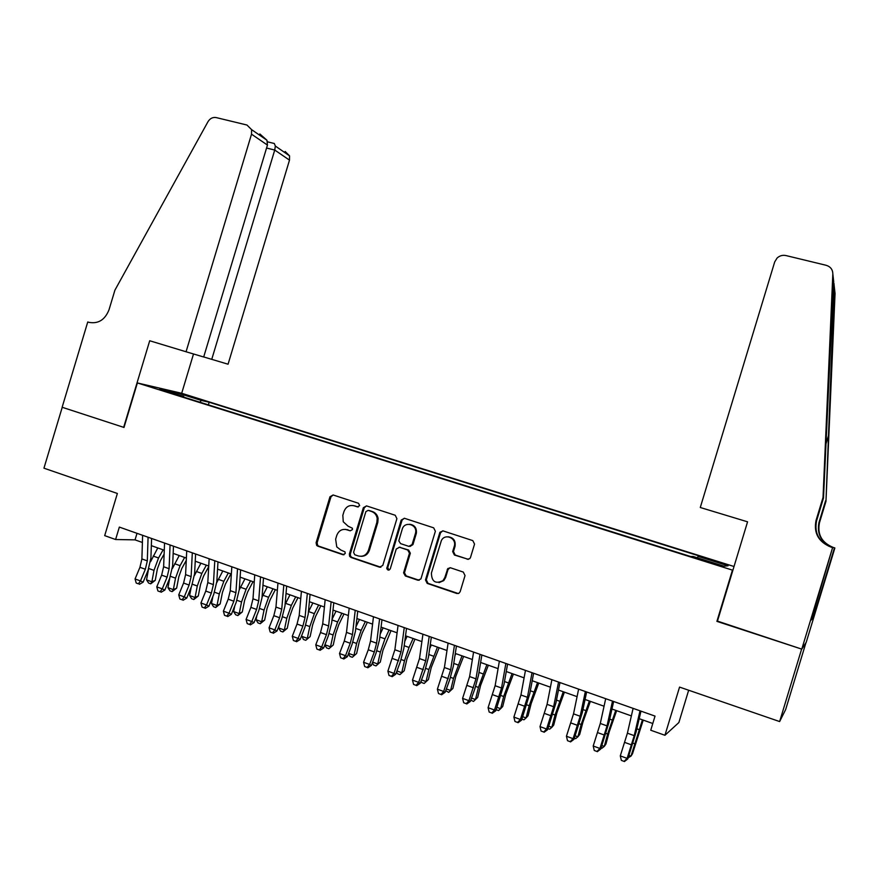 <?xml version="1.0" encoding="UTF-8"?>
<svg xmlns="http://www.w3.org/2000/svg" width="879" height="879" viewBox="0 0 879 879"><rect width="100%" height="100%" fill="white"/><g stroke="black" fill="none" stroke-linecap="round" stroke-linejoin="round"><path stroke-width="1.32" d="M359.676 505.634L358.533 503.282L333.119 494.976L329.977 496.756L316.099 542.761L316.682 545.441L317.704 546.123L343.008 554.737L345.227 553.506L345.018 551.891L340.799 550.012L336.767 546.903L335.635 539.212L336.789 535.366C338.756 530.542 342.129 528.653 346.93 529.707L350.227 530.806L352.446 529.576L352.391 528.246L348.007 526.114L343.26 521.774L342.832 515.347L343.986 511.501C345.952 506.667 349.337 504.766 354.138 505.799L357.445 506.875L359.676 505.634M719.461 562.197L710.243 559.571L717.682 562.307L726.944 564.944L719.461 562.197M467.167 559.253L469.76 558.67L470.507 557.451L474.55 544.09L472.803 540.618L443.038 530.894L439.896 532.3L425.48 579.92L427.183 583.392L456.827 593.49L458.904 593.292L460.156 591.699L465.035 575.569L463.299 572.075L450.542 567.801L447.796 568.559L444.818 577.558L442.983 580.645C435.49 584.227 431.633 581.689 431.413 573.031L441.379 540.552C445.027 532.894 457.058 538.278 454.245 546.353L452.674 551.551L454.399 555.023L468.397 559.352M123.653 427.381L149.705 340.755L186.062 351.765L251.515 134.19L251.592 129.631L246.955 125.027L216.201 117.588C212.795 117.017 210.07 118.379 208.004 121.654L114.918 290.158L109.029 309.749C104.986 319.857 98.283 324.054 88.922 322.351L87.746 321.989L62.134 407.263L123.994 427.447L62.233 407.307L43.95 468.177L117.368 493.471L104.689 535.63L115.599 539.519L119.346 527.092L655.031 716.099L650.746 730.229L664.942 735.284L678.863 722.56L688.664 690.224M717.462 621.112L801.626 649.076L779.629 721.56L679.555 687.092L664.942 735.284M716.901 621.376L732.449 570.119L137.377 382.947L182.008 393.374L734.02 566.505M123.983 427.491L137.377 382.947M396.901 518.676L395.242 515.27L366.543 505.897L363.357 507.688L349.359 554.056L349.633 556.33L350.985 557.451L379.574 567.186L382.794 565.417L396.901 518.676M404.439 518.28L433.666 527.829L435.369 531.268L420.909 578.953L417.844 580.217L405.34 575.954L403.582 572.833L409.471 553.21L407.735 550.023L399.484 547.265L396.242 549.045L390.265 568.823C388.914 570.647 387.749 570.526 386.76 568.449L401.198 520.082L404.439 518.28M805.955 642.714L785.661 709.54L779.629 721.56M186.469 395.583L201.807 400.044L186.469 395.583M697.443 557.846L698.069 556.363L700.266 556.319L209.158 402.241L201.346 400.45L199.841 402.186M698.069 556.363L728.087 565.79L723.966 566.175L693.081 556.473L690.674 556.517L175.295 394.462L183.722 396.407L159.758 388.87L177.899 393.089L201.346 400.45M377.311 520.082L377.992 517.83M115.599 539.519L135.036 539.871L142.398 542.475M151.331 545.65L164.263 550.232M173.163 553.385L186.381 558.077M195.237 561.22L208.741 566.01M217.552 569.131L231.353 574.031M240.121 577.14L254.218 582.14M262.953 585.238L277.357 590.347M286.038 593.424L300.75 598.643M309.386 601.708L324.417 607.037M332.998 610.081L348.359 615.531M356.896 618.552L372.586 624.123M381.068 627.134L397.088 632.814M405.516 635.803L421.887 641.604M430.26 644.582L446.982 650.504M455.3 653.46L472.375 659.514M480.626 662.48L498.074 668.633M506.271 671.534L524.093 677.852M532.213 680.742L550.419 687.191M558.473 690.048L577.074 696.651M585.062 699.486L604.049 706.222M611.971 709.023L631.364 715.902M639.209 718.692L652.789 723.505M137.014 533.322L135.036 539.871M208.378 404.867L209.158 402.241M183.854 397.154L183.722 396.407M178.03 394.616L177.899 393.089M358.28 506.93L352.951 505.513M345.359 529.367L350.227 530.806M333.141 494.976L330.965 496.855L317.121 542.782L317.693 545.452L318.714 546.134L344.03 554.748M366.488 505.875L364.291 507.765L350.325 554.056L350.589 556.319L351.952 557.44L380.882 567.252M368.114 510.38L365.873 511.633L353.589 552.364L354.731 554.748L358.225 555.935C363.06 557.022 366.477 555.143 368.455 550.287L376.882 522.346L377.19 518.379C376.553 514.962 374.696 512.688 371.619 511.523L368.279 510.391M361.203 556.319C365.192 556.275 367.927 554.264 369.389 550.287L368.455 550.287M369.048 510.457L372.542 511.6C375.619 512.754 377.476 515.039 378.102 518.445L377.805 522.412L369.389 550.287M399.176 547.188L408.592 550.023L410.339 553.21L404.45 572.8L406.208 575.91L419.217 580.283M404.296 518.236L402.077 520.137L387.738 567.625L389.067 570.064M415.382 533.685L415.514 533.168C417.855 524.422 404.439 520.61 402.186 529.334L398.791 540.86L400.582 543.618L408.834 546.364L412.086 544.584L415.382 533.685L416.371 533.201C416.844 527.96 414.613 524.972 409.669 524.258M410.01 546.463L412.954 544.595L412.086 544.584M416.228 533.718L412.954 544.595M448.191 536.794C453.553 537.563 455.827 540.761 455.036 546.364L453.465 551.551L455.19 555.023L467.936 559.242M439.017 582.634L443.796 580.59L445.62 577.514L444.818 577.558M450.037 567.691L448.026 569.559L445.62 577.514M442.785 530.828L440.555 532.74L426.315 579.865L428.018 583.337L458.289 593.545M164.12 554.1L160.374 560.747L157.363 568.977L155.242 580.36L150.727 583.821L148.595 583.041L146.54 579.865L148.507 569.207M146.54 579.865L151.869 581.81L153.99 570.383L158.539 557.978L163.131 549.836M150.54 561.747L157.791 547.936M150.727 583.821L151.869 581.81L155.242 580.36M148.079 537.223L147.309 560.89L145.343 569.251L140.475 580.931L143.134 582.162L147.98 570.537L150.913 558.033L151.584 538.464M142.618 535.3L141.893 558.945L139.937 567.296L135.069 578.964L140.475 580.931L138.355 583.821L136.201 583.03L138.355 583.821M139.431 584.304L143.134 582.162M135.069 578.964L136.201 583.03M203.697 356.94L228.068 364.214L289.499 160.132L274.731 150.045L266.557 148.035M211.74 359.379L274.731 150.045L275.336 146.035L289.554 155.858L289.499 160.132M87.746 321.989L89.394 322.483M181.689 393.298L193.512 353.973M186.062 351.765L203.686 356.995L267.447 145.079L251.515 134.19M285.159 151.496L289.554 155.858M259.832 133.949L266.963 140.255L267.447 145.079M273.501 143.299L274.314 143.497L275.336 146.035M700.277 507.502L774.696 261.931L777.091 258.03C779.662 255.701 782.629 254.877 785.991 255.569L826.15 265.293C830.49 266.645 832.721 269.512 832.831 273.918L823.041 497.36L816.031 520.478C813.558 533.103 818.536 541.969 830.952 547.079L832.611 547.573L801.78 649.131L717.341 621.508L747.568 521.818L700.277 507.502M833.545 280.203L823.502 497.986L816.569 520.84C814.13 533.322 819.041 542.09 831.325 547.145L830.952 547.079M823.502 497.986L823.041 497.36M825.974 501.305L834.215 286.104L835.05 293.509L825.974 501.305L819.459 522.774C817.173 534.509 821.788 542.739 833.336 547.485L834.874 547.958L806.241 642.263L801.78 649.131M828.436 546.046L833.006 547.43C821.338 542.64 816.668 534.311 818.986 522.456L825.568 500.755M814.547 608.686L815.877 609.103L814.492 608.894M813.712 611.465L811.207 620.047L813.218 617.508L815.723 609.279M813.8 611.498L832.611 547.573M834.874 547.958L828.534 546.09M815.877 609.103L834.457 547.881M830.534 546.881L833.083 547.661M834.215 286.104L833.918 283.214L833.589 284.28M813.218 617.508L812.097 617.146M186.271 560.406L181.832 568.416L178.822 576.701L176.646 588.128L172.141 591.622L169.999 590.842L167.955 587.655L169.746 578.151M167.955 587.655L173.35 589.622L175.525 578.151L180.063 565.669L184.623 557.451M172.394 568.515L179.228 555.539M172.141 591.622L173.35 589.622L176.646 588.128M208.697 566.669L203.532 576.174L200.511 584.513L198.291 595.984L193.809 599.522L191.633 598.72L189.611 595.533L191.215 587.172M189.611 595.533L195.061 597.522L197.292 585.996L201.84 573.449L206.345 565.164M194.457 575.481L200.895 563.23M193.809 599.522L195.061 597.522L198.291 595.984M230.891 573.866L225.463 584.019L222.442 592.413L220.168 603.928L215.707 607.499L213.498 606.697L211.498 603.499L212.905 596.391M211.498 603.499L217.014 605.51L219.3 593.94L223.848 581.305L228.32 572.954M216.739 582.59L222.805 570.998M215.707 607.499L217.014 605.51L220.168 603.928M253.009 581.711L247.636 591.952L244.615 600.39L242.285 611.96L237.846 615.564L235.616 614.751L233.638 611.553L234.781 605.829M233.638 611.553L239.209 613.586L241.549 601.961L246.098 589.249L250.526 580.832M239.264 589.82L244.944 578.854M237.846 615.564L239.209 613.586L242.285 611.96M170.065 544.991L169.098 568.713L167.109 577.107L162.252 588.875L164.834 590.073L169.658 578.36L172.636 565.812L173.471 546.189M164.549 543.035L163.626 566.746L161.637 575.141L156.781 586.875L162.252 588.875L160.099 591.765L157.912 590.963L160.099 591.765M161.132 592.237L164.834 590.073M156.781 586.875L157.912 590.963M192.303 552.836L191.128 576.613L189.106 585.062L184.26 596.896L186.766 598.072L191.578 586.282L194.6 573.668L195.599 554.001M186.722 550.858L185.59 574.635L183.579 583.063L178.734 594.885L184.26 596.896L182.074 599.797L179.865 598.995L182.074 599.797M183.074 600.269L186.766 598.072M178.734 594.885L179.865 598.995M214.784 560.769L213.399 584.612L211.356 593.094L206.521 605.016L208.949 606.169L213.751 594.292L216.816 581.623L217.981 561.89M209.147 558.769L207.807 582.601L205.763 591.073L200.939 602.972L206.521 605.016L204.291 607.916L202.06 607.103L204.291 607.916M205.268 608.378L208.949 606.169M200.939 602.972L202.06 607.103M237.528 568.79L235.924 592.699L233.847 601.225L229.034 613.223L231.375 614.344L236.165 602.39L239.275 589.655L240.615 569.878M231.825 566.779L230.276 590.666L228.199 599.181L223.387 611.158L229.034 613.223L226.771 616.135L224.508 615.311L226.771 616.135M227.705 616.575L231.375 614.344M223.387 611.158L224.508 615.311M275.369 589.644L270.051 599.972L267.04 608.466L264.645 620.091L260.228 623.727L257.976 622.903L256.02 619.695L256.877 615.509M256.02 619.695L261.656 621.75L264.052 610.081L268.589 597.291L272.973 588.798M262.03 597.138L267.337 586.798M260.228 623.727L261.656 621.75L264.645 620.091M260.536 576.91L258.712 600.873L256.602 609.444L251.801 621.53L254.053 622.618L258.822 610.575L261.986 597.786L263.513 577.953M254.756 574.866L252.987 598.819L250.889 607.378L246.087 619.442L251.801 621.53L249.493 624.442L247.208 623.607L249.493 624.442M250.394 624.87L254.053 622.618M246.087 619.442L247.208 623.607M297.992 597.665L292.729 608.081L289.707 616.629L287.257 628.298L282.862 631.968L280.588 631.144L278.643 627.936L279.17 625.441M278.643 627.936L284.346 630.001L286.796 618.289L291.345 605.411L295.685 596.841M285.082 604.499L289.982 594.819M282.862 631.968L284.346 630.001L287.257 628.298M283.796 585.117L281.752 609.147L279.61 617.75L274.83 629.924L276.995 630.979L281.752 618.86L284.95 606.005L286.664 586.128M277.962 583.052L275.962 607.07L273.83 615.663L269.051 627.815L274.83 629.924L272.479 632.847L270.172 632.001L272.479 632.847M273.347 633.265L276.995 630.979M269.051 627.815L270.172 632.001M320.857 605.774L315.649 616.278L312.638 624.881L310.122 636.605L305.749 640.308L303.453 639.472L301.651 635.671M301.53 636.253L307.298 638.352L309.815 626.584L314.352 613.63L318.648 604.994M308.408 611.916L312.88 602.95M305.749 640.308L310.122 636.605M307.331 593.413L305.057 617.508L302.881 626.156L298.124 638.418L300.189 639.44L304.925 627.232L308.177 614.311L310.078 594.391M301.42 591.336L299.201 615.41L297.036 624.046L292.278 636.286L298.124 638.418L295.729 641.34L293.388 640.494L295.729 641.34M296.564 641.747L300.189 639.44M292.278 636.286L293.388 640.494M343.975 613.971L338.833 624.573L335.822 633.232L333.251 644.999L328.9 648.746L326.57 647.9L324.834 644.944M324.9 644.757L330.504 646.79L333.075 634.979L337.624 621.947L341.865 613.223M332.031 619.343L336.031 611.158M328.9 648.746L333.251 644.999M331.141 601.818L328.625 625.969L326.428 634.66L321.681 646.999L323.659 647.999L328.383 635.704L331.68 622.728L333.778 602.752M325.164 599.709L322.714 623.837L320.516 632.528L315.77 644.845L321.681 646.999L319.242 649.944L316.879 649.076L319.242 649.944M320.033 650.339L323.659 647.999M315.77 644.845L316.879 649.076M367.367 622.266L362.28 632.957L359.269 641.67L356.632 653.493L352.314 657.283L349.963 656.426L348.469 653.844M348.633 653.394L353.973 655.338L356.61 643.472L361.159 630.353L365.345 621.552M355.951 626.76L359.456 619.464M352.314 657.283L356.632 653.493M355.226 610.312L352.479 634.528L350.238 643.263L345.513 655.69L347.392 656.657L352.094 644.274L355.446 631.232L357.742 611.202M349.183 608.18L346.491 632.375L344.26 641.099L339.525 653.515L345.513 655.69L343.03 658.635L340.634 657.767L343.03 658.635M343.788 659.019L347.392 656.657M339.525 653.515L340.634 657.767M391.012 630.661L382.98 650.207L380.288 662.074L375.992 665.908L373.608 665.04L372.366 662.865M372.641 662.129L377.717 663.975L380.42 652.053L384.958 638.846L389.1 629.979M380.189 634.133L383.134 627.859M375.992 665.908L380.288 662.074M379.596 618.915L376.597 643.186L374.322 651.965L369.619 664.48L371.41 665.414L376.091 652.943L379.486 639.835L381.98 619.761M373.476 616.75L370.542 641.011L368.279 649.779L363.565 662.272L369.619 664.48L367.092 667.436L364.675 666.546L367.092 667.436M367.807 667.798L371.41 665.414M363.565 662.272L364.675 666.546M414.943 639.143L406.966 658.843L404.208 670.765L399.934 674.632L397.528 673.754L396.539 672.006M396.934 670.963L401.736 672.71L404.505 660.744L409.043 647.449L413.119 638.495M404.758 641.439L407.087 636.363M399.934 674.632L404.208 670.765M404.252 627.617L401 651.943L394.012 673.38L395.704 674.27L400.363 661.711L403.813 648.537L406.516 628.408M398.055 625.43L394.88 649.746L387.892 671.149L394.012 673.38L391.441 676.336L388.99 675.435L391.441 676.336M392.122 676.687L395.704 674.27M387.892 671.149L388.99 675.435M439.137 647.724L431.237 667.59L428.414 679.555L424.161 683.466L421.733 682.576L420.997 681.258M421.502 679.896L426.029 681.544L428.864 669.534L437.423 647.12M429.677 648.625L431.325 644.955M424.161 683.466L428.414 679.555M429.205 636.418L425.7 660.81L418.69 682.379L420.283 683.236L424.92 670.589L428.414 657.338L431.336 637.165M422.931 634.209L419.492 658.58L412.493 680.115L418.69 682.379L416.075 685.334L413.591 684.433L416.075 685.334M416.712 685.675L420.283 683.236M412.493 680.115L413.591 684.433M463.618 656.404L455.783 676.423L452.894 688.444L448.675 692.399L445.741 690.641M446.367 688.949L450.608 690.487L453.509 678.423L462.013 655.844M454.948 655.668L455.838 653.646M448.675 692.399L452.894 688.444M454.443 645.329L450.685 669.776L443.664 691.476L445.148 692.3L449.762 679.566L453.311 666.249L456.443 646.032M448.103 643.087L444.411 667.524L437.39 689.191L443.664 691.476L440.994 694.454L438.489 693.531L440.994 694.454M441.588 694.773L445.148 692.3M437.39 689.191L438.489 693.531M488.372 665.194L480.615 685.367L477.66 697.432L475.473 699.53L478.44 687.411L486.878 664.656M471.518 698.091L475.473 699.53L473.473 701.431L470.781 700.156M480 654.339L475.968 678.852L468.936 700.695L470.309 701.475L474.902 688.642L478.506 675.27L481.857 654.998M473.583 652.075L469.617 676.566L462.585 698.376L468.936 700.695L466.211 703.672L463.683 702.739L466.211 703.672M466.771 703.98L470.309 701.475M462.585 698.376L463.683 702.739M513.424 674.072L505.744 694.41L502.711 706.529L500.623 708.683L503.667 696.509L512.05 673.589M496.976 707.353L500.623 708.683L498.558 710.573L496.152 709.694M505.864 663.469L501.546 688.026L494.503 710.023L495.767 710.77L503.997 684.389L507.579 664.074M499.371 661.173L495.13 685.719L488.087 707.683L494.503 710.023L491.735 713.001L489.174 712.056L491.735 713.001M492.251 713.298L495.767 710.77M488.087 707.683L489.174 712.056M538.772 683.06L531.169 703.563L528.07 715.737L526.082 717.945L529.191 705.716L537.508 682.62M522.741 716.726L526.082 717.945L523.939 719.824L521.917 719.088M532.037 672.699L527.444 697.322L520.39 719.461L521.544 720.165L529.806 693.619L533.608 673.259M525.466 670.38L520.939 694.992L513.885 717.088L520.39 719.461L517.566 722.439L514.973 721.494L517.566 722.439M518.039 722.714L521.544 720.165M513.885 717.088L514.973 721.494M564.417 692.158L556.89 712.825L553.726 725.054L551.847 727.318L555.023 715.045L563.274 691.751M548.815 726.219L551.847 727.318L549.628 729.185L547.991 728.592M558.539 682.049L553.649 706.727L546.584 729.01L547.617 729.68L555.913 702.969L559.967 682.554M551.88 679.698L547.068 704.365L540.003 726.614L546.584 729.01L543.716 731.998L541.079 731.042L543.716 731.998M544.134 732.262L547.617 729.68M540.003 726.614L541.079 731.042M590.369 701.365L582.931 722.197L579.679 734.481L577.91 736.8L581.173 724.472L589.348 701.002M575.207 735.811L577.91 736.8L575.624 738.657L574.394 738.206M585.359 691.509L580.184 716.253L573.097 738.679L574.02 739.305L582.348 712.429L586.634 691.971M578.624 689.136L573.526 713.858L566.439 736.25L573.097 738.679L570.174 741.667L567.515 740.7L570.174 741.667M570.548 741.92L574.02 739.305M566.439 736.25L567.515 740.7M616.629 710.682L609.279 731.691L605.95 744.019L604.291 746.403L607.631 734.009L615.739 710.364M601.917 745.535L604.291 746.403L601.928 748.238L601.104 747.941M612.509 701.101L607.037 725.889L599.939 748.468L600.742 749.051L609.092 722L613.63 701.497M605.697 698.695L600.291 723.472L593.204 746.007L599.939 748.468L596.962 751.468L594.27 750.479L596.962 751.468M597.291 751.688L600.742 749.051M593.204 746.007L594.27 750.479M643.219 720.11L632.539 753.677L631.001 756.116L642.439 719.835M628.957 755.369L631.001 756.116L628.155 757.797M640.011 710.792L634.22 735.646L627.123 758.379L627.793 758.918L636.176 731.691L640.967 711.133M633.1 708.364L627.397 733.196L620.288 755.885L627.123 758.379L624.079 761.379L621.354 760.379L624.079 761.379M624.354 761.588L627.793 758.918M620.288 755.885L621.354 760.379M355.094 505.886L354.138 505.799M347.886 529.751L346.93 529.707M343.986 554.737L343.008 554.737M318.714 546.134L317.704 546.123M317.121 542.782L316.099 542.761M330.965 496.855L329.977 496.756M358.182 506.952L357.445 506.875M380.486 567.153L379.574 567.186M351.952 557.44L350.985 557.451M350.325 554.056L349.359 554.056M364.291 507.765L363.357 507.688M377.805 522.412L376.882 522.346M372.542 511.6L371.619 511.523M418.701 580.162L417.844 580.217M406.208 575.91L405.34 575.954M404.538 572.471L403.659 572.504M410.273 553.451L409.416 553.451M408.592 550.023L407.735 550.023M400.363 547.276L399.484 547.265M387.738 567.625L386.837 567.647M402.077 520.137L401.198 520.082M455.19 555.023L454.399 555.023M453.465 551.551L452.674 551.551M455.036 546.364L454.245 546.353M448.026 569.559L447.224 569.592M457.607 593.402L456.827 593.49M428.018 583.337L427.183 583.392M426.315 579.865L425.48 579.92M440.555 532.74L439.742 532.696M148.771 568.504L153.99 570.383M153.188 556.066L158.539 557.978M147.309 560.89L141.893 558.945M145.343 569.251L139.937 567.296M833.742 282.005L832.831 273.918M828.403 435.918L825.853 444.313M170.449 576.316L175.525 578.151M174.657 563.736L180.063 565.669M192.369 584.227L197.292 585.996M196.369 571.493L201.84 573.449M214.531 592.226L219.3 593.94M218.322 579.338L223.848 581.305M236.945 600.302L241.549 601.961M240.505 587.26L246.098 589.249M169.098 568.713L163.626 566.746M167.109 577.107L161.637 575.141M191.128 576.613L185.59 574.635M189.106 585.062L183.579 583.063M213.399 584.612L207.807 582.601M211.356 593.094L205.763 591.073M235.924 592.699L230.276 590.666M233.847 601.225L228.199 599.181M259.613 608.477L264.052 610.081M262.942 595.27L268.589 597.291M258.712 600.873L252.987 598.819M256.602 609.444L250.889 607.378M282.533 616.75L286.796 618.289M285.631 603.379L291.345 605.411M281.752 609.147L275.962 607.07M279.61 617.75L273.83 615.663M305.705 625.112L309.815 626.584M308.573 611.564L314.352 613.63M305.057 617.508L299.201 615.41M302.881 626.156L297.036 624.046M329.153 633.561L333.075 634.979M331.965 619.926L337.624 621.947M328.625 625.969L322.714 623.837M326.428 634.66L320.516 632.528M352.875 642.12L356.61 643.472M355.764 628.419L361.159 630.353M352.479 634.528L346.491 632.375M350.238 643.263L344.26 641.099M376.86 650.779L380.42 652.053M379.838 637.022L384.958 638.846M376.597 643.186L370.542 641.011M374.322 651.965L368.279 649.779M401.132 659.525L404.505 660.744M404.186 645.713L409.043 647.449M401 651.943L394.88 649.746M398.692 660.766L392.572 658.558M425.689 668.381L428.864 669.534M428.82 654.514L433.391 656.152M425.7 660.81L419.492 658.58M423.359 669.677L417.162 667.436M450.531 677.346L453.509 678.423M453.751 663.414L458.036 664.953M450.685 669.776L444.411 667.524M448.301 678.687L442.038 676.423M475.671 686.411L478.44 687.411M478.978 672.424L482.967 673.852M475.968 678.852L469.617 676.566M473.55 687.807L467.21 685.51M501.107 695.586L503.667 696.509M504.502 681.544L508.194 682.862M501.546 688.026L495.13 685.719M499.096 697.036L492.679 694.718M526.851 704.87L529.191 705.716M530.334 690.773L533.718 691.982M527.444 697.322L520.939 694.992M524.961 706.375L518.467 704.024M552.902 714.275L555.023 715.045M556.484 700.113L559.538 701.2M553.649 706.727L547.068 704.365M551.133 715.825L544.551 713.451M579.272 723.78L581.173 724.472M582.942 709.562L585.678 710.54M580.184 716.253L573.526 713.858M577.613 725.395L570.965 722.988M605.961 733.416L607.631 734.009M609.729 719.132L612.136 719.989M607.037 725.889L600.291 723.472M604.433 735.075L597.698 732.646M632.979 743.162L634.407 743.678M636.846 728.812L638.912 729.548M634.22 735.646L627.397 733.196M631.572 744.887L624.76 742.425M317.693 545.452L316.682 545.441M350.589 556.319L349.633 556.33M378.102 518.445L377.19 518.379M404.45 572.8L403.582 572.833M410.339 553.21L409.471 553.21M387.672 568.427L386.76 568.449M416.371 533.201L415.514 533.168M443.796 580.59L442.983 580.645M448.598 568.526L447.796 568.559M440.709 532.344L439.896 532.3M251.592 129.631L266.963 140.255M274.314 143.497L267.513 141.838"/></g></svg>
